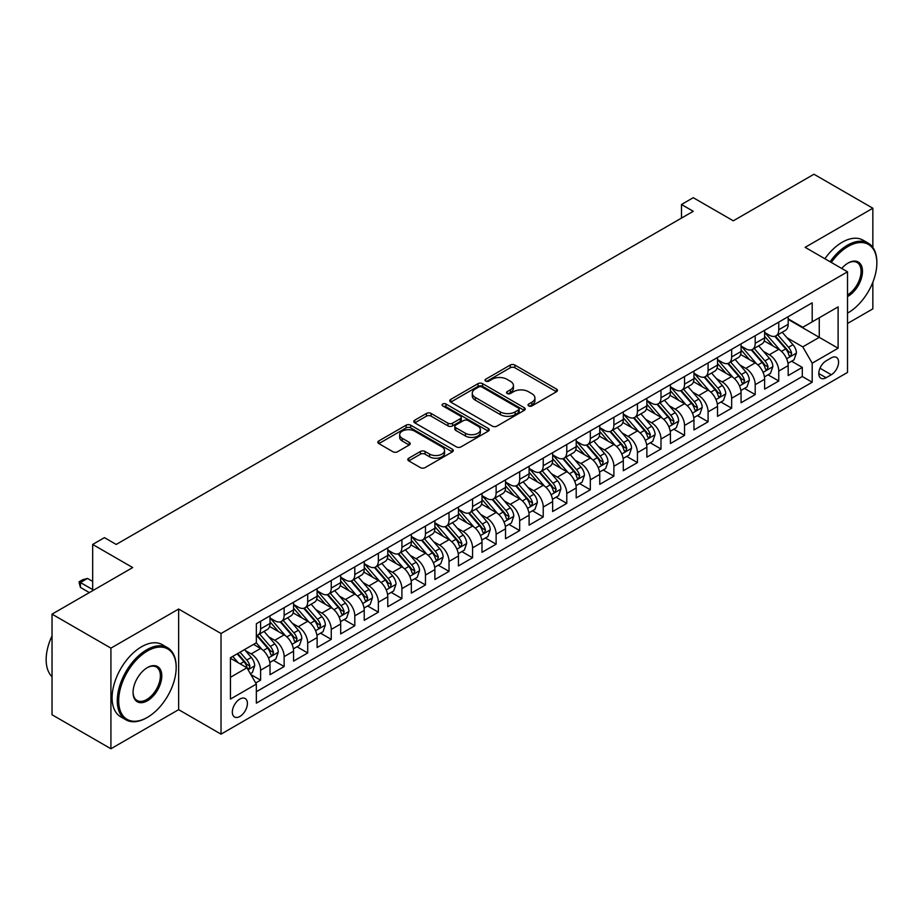 <?xml version="1.0" encoding="UTF-8"?>
<svg xmlns="http://www.w3.org/2000/svg" width="923" height="923" viewBox="0 0 923 923"><rect width="100%" height="100%" fill="white"/><g stroke="black" fill="none" stroke-linecap="round" stroke-linejoin="round"><path stroke-width="1.38" d="M528.694 405.924A2.284 1.327 0 0 0 531.925 405.924L556.488 391.744A3.265 1.892 0 0 0 557.446 390.406A3.265 1.892 0 0 0 556.488 389.068L514.872 365.046A3.265 1.892 0 0 0 510.257 365.046L485.694 379.226A2.284 1.327 0 0 0 485.025 380.161A2.284 1.327 0 0 0 485.694 381.095A2.284 1.327 0 0 0 488.925 381.095L492.109 379.261A10.465 6.046 0 0 1 506.9 379.261L510.373 381.268A10.465 6.046 0 0 1 513.43 385.537A10.465 6.046 0 0 1 510.373 389.806L507.189 391.64A2.284 1.327 0 0 0 506.519 392.575A2.284 1.327 0 0 0 507.189 393.51A2.284 1.327 0 0 0 510.431 393.51L513.603 391.675A10.465 6.046 0 0 1 528.406 391.675L531.867 393.683A10.465 6.046 0 0 1 534.936 397.951A10.465 6.046 0 0 1 531.867 402.22L528.694 404.055A2.284 1.327 0 0 0 528.025 404.989A2.284 1.327 0 0 0 528.694 405.924L528.694 404.055M239.865 716.467A10.661 6.149 120 0 0 246.833 707.076A10.661 6.149 120 0 0 245.195 698.526A10.661 6.149 120 0 0 239.865 699.057A10.661 6.149 120 0 0 232.908 708.449A10.661 6.149 120 0 0 234.546 716.986A10.661 6.149 120 0 0 239.865 716.467M408.762 458.212A3.265 1.892 0 0 0 407.804 459.55A3.265 1.892 0 0 0 408.762 460.877L420.438 467.626A3.265 1.892 0 0 0 425.065 467.626L452.339 451.866A3.265 1.892 0 0 0 453.297 450.539A3.265 1.892 0 0 0 452.339 449.201L410.723 425.18A3.265 1.892 0 0 0 406.108 425.18L378.822 440.929A3.265 1.892 0 0 0 377.865 442.255A3.265 1.892 0 0 0 378.822 443.594L392.933 451.739A3.265 1.892 0 0 0 397.548 451.739L409.224 445.001A3.265 1.892 0 0 0 410.181 443.663A3.265 1.892 0 0 0 409.224 442.325L402.232 438.287A8.745 5.053 0 0 1 399.671 434.721A8.745 5.053 0 0 1 405.07 430.06A8.745 5.053 0 0 1 414.6 431.145L442.002 446.963A8.745 5.053 0 0 1 444.563 450.539A8.745 5.053 0 0 1 439.163 455.201A8.745 5.053 0 0 1 429.633 454.104L425.065 451.474A3.265 1.892 0 0 0 420.438 451.474L408.762 458.212L408.762 460.877M872.846 247.422L872.846 208.24L813.959 174.239L733.3 220.816L693.254 197.695L681.486 204.502L693.254 211.298L116.217 544.443L104.437 537.648L92.669 544.443L92.669 590.685M110.922 648.131L110.922 748.761L178.635 709.66L178.635 609.042L110.922 648.131L52.034 614.141L132.704 567.564L92.669 544.443M178.635 609.042L221.024 633.513L847.522 271.812L847.522 372.431L221.024 734.143L221.024 633.513M872.846 208.24L805.133 247.329L847.522 271.812M492.34 426.114A3.265 1.892 0 0 0 496.966 426.114L524.241 410.366A3.265 1.892 0 0 0 525.199 409.027A3.265 1.892 0 0 0 524.241 407.689L482.625 383.668A3.265 1.892 0 0 0 477.999 383.668L450.724 399.417A3.265 1.892 0 0 0 449.766 400.755A3.265 1.892 0 0 0 450.724 402.082L492.34 426.114M443.663 406.42A2.284 1.327 0 0 1 445.982 406.743L445.982 404.02L488.29 428.445A3.265 1.892 0 0 1 489.248 429.783A3.265 1.892 0 0 1 488.29 431.122L461.015 446.87A3.265 1.892 0 0 1 456.389 446.87L414.773 422.838L414.773 420.173A3.265 1.892 0 0 0 413.816 421.511A3.265 1.892 0 0 0 414.773 422.838M414.773 420.173L426.449 413.435A3.265 1.892 0 0 1 431.076 413.435L447.955 423.172A3.265 1.892 0 0 0 452.57 423.172L460.323 418.707A3.265 1.892 0 0 0 461.281 417.369A3.265 1.892 0 0 0 460.323 416.031L442.752 405.889A2.284 1.327 0 0 1 442.082 404.955A2.284 1.327 0 0 1 443.49 403.732A2.284 1.327 0 0 1 445.982 404.02M110.922 748.761L52.034 714.76L52.034 614.141M847.522 323.477L872.846 308.859L872.846 282.242M255.706 682.974L260.598 680.159L250.825 674.517M245.264 650.496L251.171 653.911A13.326 7.696 60 0 1 260.598 670.225L270.012 664.791L270.012 674.713L284.146 666.556L273.427 660.372M268.812 636.905L274.731 640.308A13.326 7.696 60 0 1 284.146 656.634L293.572 651.188L293.572 661.122L307.705 652.965L296.987 646.769M292.372 623.302L298.279 626.717A13.326 7.696 60 0 1 307.705 643.031L317.12 637.597L317.12 647.519L331.253 639.362L320.535 633.178M315.92 609.699L321.839 613.114A13.326 7.696 60 0 1 331.253 629.44L340.679 623.994L340.679 633.928L354.801 625.759L344.094 619.575M339.468 596.108L345.387 599.523A13.326 7.696 60 0 1 354.801 615.837L364.227 610.403L364.227 620.325L378.361 612.168L367.642 605.984M363.027 582.505L368.935 585.92A13.326 7.696 60 0 1 378.361 602.234L387.775 596.8L387.775 606.723L401.909 598.565L391.19 592.381M386.575 568.914L392.494 572.329A13.326 7.696 60 0 1 401.909 588.643L411.335 583.198L411.335 593.131L425.468 584.974L414.75 578.779M410.135 555.311L416.042 558.727A13.326 7.696 60 0 1 425.468 575.041L434.883 569.606L434.883 579.529L449.016 571.372L438.298 565.188M433.683 541.709L439.602 545.124A13.326 7.696 60 0 1 449.016 561.449L458.443 556.004L458.443 565.937L472.564 557.769L461.858 551.585M457.231 528.118L463.15 531.533A13.326 7.696 60 0 1 472.564 547.847L481.991 542.412L481.991 552.335L496.124 544.178L485.406 537.994M480.791 514.515L486.698 517.93A13.326 7.696 60 0 1 496.124 534.244L505.539 528.81L505.539 538.732L519.672 530.575L508.954 524.391M504.339 500.924L510.257 504.339A13.326 7.696 60 0 1 519.672 520.653L529.098 515.207L529.098 525.141L543.232 516.984L532.513 510.788M527.898 487.321L533.806 490.736A13.326 7.696 60 0 1 543.232 507.05L552.646 501.616L552.646 511.538L566.78 503.381L556.061 497.197M551.446 473.718L557.354 477.133A13.326 7.696 60 0 1 566.78 493.459L576.206 488.013L576.206 497.947L590.328 489.79L579.621 483.594M574.994 460.127L580.913 463.542A13.326 7.696 60 0 1 590.328 479.856L599.754 474.422L599.754 484.344L613.887 476.187L603.169 470.003M598.554 446.524L604.461 449.939A13.326 7.696 60 0 1 613.887 466.265L623.302 460.819L623.302 470.742L637.435 462.585L626.717 456.4M622.102 432.933L628.021 436.348A13.326 7.696 60 0 1 637.435 452.662L646.861 447.228L646.861 457.15L660.995 448.993L650.277 442.798M645.662 419.33L651.569 422.746A13.326 7.696 60 0 1 660.995 439.06L670.41 433.625L670.41 443.548L684.543 435.391L673.825 429.207M669.21 405.739L675.117 409.143A13.326 7.696 60 0 1 684.543 425.468L693.969 420.023L693.969 429.956L708.091 421.799L697.384 415.604M692.758 392.137L698.676 395.552A13.326 7.696 60 0 1 708.091 411.866L717.517 406.432L717.517 416.354L731.651 408.197L720.932 402.013M716.317 378.534L722.224 381.949A13.326 7.696 60 0 1 731.651 398.274L741.065 392.829L741.065 402.763L755.199 394.594L744.48 388.41M739.865 364.943L745.784 368.358A13.326 7.696 60 0 1 755.199 384.672L764.625 379.238L764.625 389.16L778.758 381.003L778.758 371.069A13.326 7.696 -120 0 0 769.332 354.755L763.413 351.34M768.04 374.819L778.758 381.003M270.012 664.791A13.326 7.696 -120 0 0 260.598 648.477L253.525 644.392M293.572 651.188A13.326 7.696 -120 0 0 284.146 634.874L269.585 626.463M317.12 637.597A13.326 7.696 -120 0 0 307.705 621.271L293.133 612.872M340.679 623.994A13.326 7.696 -120 0 0 331.253 607.68L316.693 599.269M364.227 610.403A13.326 7.696 -120 0 0 354.801 594.077L340.241 585.667M387.775 596.8A13.326 7.696 -120 0 0 378.361 580.486L363.789 572.075M411.335 583.198A13.326 7.696 -120 0 0 401.909 566.884L387.348 558.473M434.883 569.606A13.326 7.696 -120 0 0 425.468 553.281L410.897 544.882M458.443 556.004A13.326 7.696 -120 0 0 449.016 539.69L434.456 531.279M481.991 542.412A13.326 7.696 -120 0 0 472.564 526.087L458.004 517.676M505.539 528.81A13.326 7.696 -120 0 0 496.124 512.496L481.552 504.085M529.098 515.207A13.326 7.696 -120 0 0 519.672 498.893L505.112 490.482M552.646 501.616A13.326 7.696 -120 0 0 543.232 485.302L528.66 476.891M576.206 488.013A13.326 7.696 -120 0 0 566.78 471.699L552.219 463.288M599.754 474.422A13.326 7.696 -120 0 0 590.328 458.096L575.767 449.686M623.302 460.819A13.326 7.696 -120 0 0 613.887 444.505L599.315 436.094M646.861 447.228A13.326 7.696 -120 0 0 637.435 430.903L622.875 422.492M670.41 433.625A13.326 7.696 -120 0 0 660.995 417.311L646.423 408.901M693.969 420.023A13.326 7.696 -120 0 0 684.543 403.709L669.983 395.298M717.517 406.432A13.326 7.696 -120 0 0 708.091 390.106L693.531 381.707M741.065 392.829A13.326 7.696 -120 0 0 731.651 376.515L717.079 368.104M764.625 379.238A13.326 7.696 -120 0 0 755.199 362.912L740.638 354.501M831.277 357.882L826.097 360.87A10.326 5.965 120 0 0 819.347 369.973A10.326 5.965 120 0 0 820.928 378.245A10.326 5.965 120 0 0 826.097 377.738L831.277 374.75A10.326 5.965 120 0 0 838.026 365.646A10.326 5.965 120 0 0 836.434 357.374A10.326 5.965 120 0 0 831.277 357.882M230.45 677.297L246.937 667.779L256.352 684.105L256.352 703.141L812.194 382.226L812.194 363.189L802.779 346.875L786.973 337.749M256.352 684.105L230.45 699.057L230.45 657.718L256.352 642.766L256.352 623.729L812.194 302.813L812.194 321.85L838.107 306.886L838.107 348.225L812.194 363.189M270.012 618.018L274.731 620.729A13.326 7.696 60 0 0 281.388 621.387L290.814 615.953A13.326 7.696 -120 0 0 293.572 609.849L293.572 602.234M293.572 604.415L298.279 607.138A13.326 7.696 60 0 0 304.948 607.795L314.362 602.35A13.326 7.696 -120 0 0 317.12 596.258L317.12 588.643M317.12 590.812L321.839 593.535A13.326 7.696 60 0 0 328.496 594.193L337.91 588.759A13.326 7.696 -120 0 0 340.679 582.655L340.679 575.041M340.679 577.221L345.387 579.932A13.326 7.696 60 0 0 352.044 580.602L361.47 575.156A13.326 7.696 -120 0 0 364.227 569.064L364.227 561.449M364.227 563.618L368.935 566.341A13.326 7.696 60 0 0 375.603 566.999L385.018 561.565A13.326 7.696 -120 0 0 387.775 555.461L387.775 547.847M387.775 550.027L392.494 552.739A13.326 7.696 60 0 0 399.151 553.408L408.577 547.962A13.326 7.696 -120 0 0 411.335 541.859L411.335 534.244M411.335 536.425L416.042 539.147A13.326 7.696 60 0 0 422.699 539.805L432.126 534.359A13.326 7.696 -120 0 0 434.883 528.268L434.883 520.653M434.883 522.822L439.602 525.545A13.326 7.696 60 0 0 446.259 526.202L455.674 520.768A13.326 7.696 -120 0 0 458.443 514.665L458.443 507.05M458.443 509.231L463.15 511.953A13.326 7.696 60 0 0 469.807 512.611L479.233 507.165A13.326 7.696 -120 0 0 481.991 501.074L481.991 493.459M481.991 495.628L486.698 498.351A13.326 7.696 60 0 0 493.367 499.008L502.781 493.574A13.326 7.696 -120 0 0 505.539 487.471L505.539 479.856M505.539 482.037L510.257 484.748A13.326 7.696 60 0 0 516.915 485.417L526.341 479.972A13.326 7.696 -120 0 0 529.098 473.868L529.098 466.253M529.098 468.434L533.806 471.157A13.326 7.696 60 0 0 540.463 471.815L549.889 466.38A13.326 7.696 -120 0 0 552.646 460.277L552.646 452.662M552.646 454.831L557.354 457.554A13.326 7.696 60 0 0 564.022 458.212L573.437 452.778A13.326 7.696 -120 0 0 576.206 446.674L576.206 439.06M576.206 441.24L580.913 443.963A13.326 7.696 60 0 0 587.57 444.621L596.996 439.175A13.326 7.696 -120 0 0 599.754 433.083L599.754 425.468M599.754 427.637L604.461 430.36A13.326 7.696 60 0 0 611.13 431.018L620.544 425.584A13.326 7.696 -120 0 0 623.302 419.48L623.302 411.866M623.302 414.046L628.021 416.758A13.326 7.696 60 0 0 634.678 417.427L644.104 411.981A13.326 7.696 -120 0 0 646.861 405.889L646.861 398.274M646.861 400.444L651.569 403.166A13.326 7.696 60 0 0 658.226 403.824L667.652 398.39A13.326 7.696 -120 0 0 670.41 392.287L670.41 384.672M670.41 386.852L675.117 389.564A13.326 7.696 60 0 0 681.785 390.221L691.2 384.787A13.326 7.696 -120 0 0 693.969 378.684L693.969 371.069M693.969 373.25L698.676 375.973A13.326 7.696 60 0 0 705.334 376.63L714.76 371.184A13.326 7.696 -120 0 0 717.517 365.093L717.517 357.478M717.517 359.647L722.224 362.37A13.326 7.696 60 0 0 728.893 363.027L738.308 357.593A13.326 7.696 -120 0 0 741.065 351.49L741.065 343.875M741.065 346.056L745.784 348.767A13.326 7.696 60 0 0 752.441 349.436L761.867 343.991A13.326 7.696 -120 0 0 764.625 337.899L764.625 330.284M256.352 691.719L802.306 376.515L802.306 367.4L788.173 375.557L788.173 365.635A13.326 7.696 -120 0 0 778.758 349.321L764.186 340.91M764.625 332.453L769.332 335.176A13.326 7.696 -120 0 0 775.989 335.834A13.326 7.696 -120 0 0 778.758 329.73L778.758 322.115M775.989 335.834L785.415 330.399A13.326 7.696 -120 0 0 788.173 324.296L788.173 316.681M260.598 621.271L260.598 628.886A13.326 7.696 60 0 1 257.84 634.989A13.326 7.696 60 0 1 256.352 635.532M257.84 634.989L267.255 629.555A13.326 7.696 -120 0 0 270.012 623.452L270.012 615.837M284.146 607.68L284.146 615.295A13.326 7.696 60 0 1 281.388 621.387M307.705 594.077L307.705 601.692A13.326 7.696 60 0 1 304.948 607.795M331.253 580.486L331.253 588.101A13.326 7.696 60 0 1 328.496 594.193M354.801 566.884L354.801 574.498A13.326 7.696 60 0 1 352.044 580.602M378.361 553.281L378.361 560.896A13.326 7.696 60 0 1 375.603 566.999M401.909 539.69L401.909 547.304A13.326 7.696 60 0 1 399.151 553.408M425.468 526.087L425.468 533.702A13.326 7.696 60 0 1 422.699 539.805M449.016 512.496L449.016 520.111A13.326 7.696 60 0 1 446.259 526.202M472.564 498.893L472.564 506.508A13.326 7.696 60 0 1 469.807 512.611M496.124 485.29L496.124 492.917A13.326 7.696 60 0 1 493.367 499.008M519.672 471.699L519.672 479.314A13.326 7.696 60 0 1 516.915 485.417M543.232 458.096L543.232 465.711A13.326 7.696 60 0 1 540.463 471.815M566.78 444.505L566.78 452.12A13.326 7.696 60 0 1 564.022 458.212M590.328 430.903L590.328 438.517A13.326 7.696 60 0 1 587.57 444.621M613.887 417.311L613.887 424.926A13.326 7.696 60 0 1 611.13 431.018M637.435 403.709L637.435 411.323A13.326 7.696 60 0 1 634.678 417.427M660.995 390.106L660.995 397.721A13.326 7.696 60 0 1 658.226 403.824M684.543 376.515L684.543 384.13A13.326 7.696 60 0 1 681.785 390.221M708.091 362.912L708.091 370.527A13.326 7.696 60 0 1 705.334 376.63M731.651 349.321L731.651 356.936A13.326 7.696 60 0 1 728.893 363.027M755.199 335.718L755.199 343.333A13.326 7.696 60 0 1 752.441 349.436M755.199 384.672L755.199 394.594M731.651 398.274L731.651 408.197M708.091 411.866L708.091 421.799M684.543 425.468L684.543 435.391M660.995 439.06L660.995 448.993M637.435 452.662L637.435 462.585M613.887 466.265L613.887 476.187M590.328 479.856L590.328 489.79M566.78 493.459L566.78 503.381M543.232 507.05L543.232 516.984M519.672 520.653L519.672 530.575M496.124 534.244L496.124 544.178M472.564 547.847L472.564 557.769M449.016 561.449L449.016 571.372M425.468 575.041L425.468 584.974M401.909 588.643L401.909 598.565M378.361 602.234L378.361 612.168M354.801 615.837L354.801 625.759M331.253 629.44L331.253 639.362M307.705 643.031L307.705 652.965M284.146 656.634L284.146 666.556M260.598 670.225L260.598 680.159M246.937 667.779L230.45 658.261M802.779 346.875L819.266 337.345L819.266 317.766L838.107 306.886M788.173 319.404L838.107 348.225M788.173 318.862L802.779 327.284L812.194 321.85M178.635 709.66L221.024 734.143M681.486 204.502L681.486 218.093M791.588 361.216L802.306 367.4M802.306 376.515L812.194 382.226M529.606 406.247L531.867 404.943A10.465 6.046 0 0 0 534.936 400.663L534.936 397.951M513.43 385.537L513.43 388.26A10.465 6.046 0 0 1 510.373 392.529L508.1 393.833M556.442 391.767L514.872 367.769A3.265 1.892 0 0 0 510.257 367.769L486.606 381.418M524.195 410.389L482.625 386.391A3.265 1.892 0 0 0 477.999 386.391L450.77 402.116M518.461 409.962A2.284 1.327 0 0 0 519.13 409.027A2.284 1.327 0 0 0 518.461 408.093L481.933 387.002A2.284 1.327 0 0 0 478.702 387.002L475.345 388.941A10.465 6.046 0 0 0 472.276 393.21A10.465 6.046 0 0 0 475.345 397.478L500.312 411.9A10.465 6.046 0 0 0 515.115 411.9L518.461 409.962L518.461 412.685A2.284 1.327 0 0 0 519.13 411.75L519.13 409.027M472.276 393.21L472.276 395.932A10.465 6.046 0 0 0 475.345 400.201L475.345 397.478M518.461 412.685L515.115 414.612A10.465 6.046 0 0 1 500.312 414.612L475.345 400.201M414.819 422.861L426.449 416.146L426.449 413.435M461.281 417.369L461.281 420.092A3.265 1.892 0 0 1 460.323 421.419L452.57 425.895A3.265 1.892 0 0 1 447.955 425.895L431.076 416.146A3.265 1.892 0 0 0 426.449 416.146M445.982 406.743L488.244 431.145M465.457 433.291A8.745 5.053 0 0 0 474.999 434.375A8.745 5.053 0 0 0 480.387 429.714A8.745 5.053 0 0 0 477.826 426.149L468.18 420.576A3.265 1.892 0 0 0 463.554 420.576L455.812 425.041A3.265 1.892 0 0 0 454.854 426.38A3.265 1.892 0 0 0 455.812 427.718L465.457 433.291L465.457 436.002A8.745 5.053 0 0 0 474.999 437.098A8.745 5.053 0 0 0 480.387 432.437L480.387 429.714M454.854 426.38L454.854 429.103A3.265 1.892 0 0 0 455.812 430.43L455.812 427.718M465.457 436.002L455.812 430.43M444.563 450.539L444.563 453.251A8.745 5.053 0 0 1 439.163 457.923A8.745 5.053 0 0 1 429.633 456.827L425.065 454.185A3.265 1.892 0 0 0 420.438 454.185L408.808 460.9M399.671 434.721L399.671 437.444A8.745 5.053 0 0 0 402.232 441.009L402.232 438.287M409.177 445.024L402.232 441.009M452.305 451.901L410.723 427.891A3.265 1.892 0 0 0 406.108 427.891L378.868 443.617M787.977 363.304L794.057 359.785L796.422 352.99A8.826 5.1 -120 0 0 792.984 344.706L782.219 332.245M780.062 350.175L767.301 335.407A25.486 14.71 -120 0 0 764.625 332.603M773.059 346.033L765.928 337.772A21.148 12.207 -120 0 0 764.625 336.341M774.789 336.318L785.681 348.917A8.826 5.1 60 0 1 788.83 354.997L789.465 356.047L790.665 355.874L791.657 353.359A8.826 5.1 -120 0 0 788.507 347.279L777.743 334.83M775.435 336.11L787.134 349.644A4.5 2.596 60 0 1 788.265 351.409L791.657 353.359M847.522 313.151L848.122 312.805L847.522 313.151A40.635 23.456 120 0 0 848.11 312.805A40.635 23.456 120 0 0 848.122 312.805A40.635 23.456 120 0 0 876.85 263.032A40.635 23.456 120 0 0 848.11 246.453A40.635 23.456 120 0 0 831.3 262.432M830.089 261.74A41.639 24.044 -60 0 1 847.406 245.23A41.639 24.044 -60 0 1 868.231 243.164A41.639 24.044 -60 0 1 876.85 262.224A41.639 24.044 -60 0 1 876.85 262.628M841.73 268.455A20.318 11.734 -60 0 1 848.11 263.032A20.318 11.734 -60 0 1 862.486 271.327A20.318 11.734 -60 0 1 848.11 296.214A20.318 11.734 -60 0 1 847.522 296.548M824.897 258.74A41.639 24.044 -60 0 1 842.226 242.23A41.639 24.044 -60 0 1 863.04 240.165L868.231 243.164M847.522 294.922A19.314 11.157 120 0 0 860.051 277.892A19.314 11.157 120 0 0 857.063 262.49A19.314 11.157 120 0 0 847.752 263.251M146.722 717.759L147.426 717.344A40.635 23.456 120 0 0 176.166 667.583A40.635 23.456 120 0 0 147.426 650.992A40.635 23.456 120 0 0 118.686 700.753A40.635 23.456 120 0 0 147.426 717.344L146.722 717.759A41.639 24.044 -60 0 1 125.897 719.813A41.639 24.044 -60 0 1 119.517 686.458A41.639 24.044 -60 0 1 146.722 649.769A41.639 24.044 -60 0 1 167.536 647.704A41.639 24.044 -60 0 1 176.166 666.764A41.639 24.044 -60 0 1 176.155 667.167M147.426 700.753A20.318 11.734 -60 0 1 133.062 692.458A20.318 11.734 -60 0 1 147.426 667.571L147.426 667.571A20.318 11.734 -60 0 1 161.79 675.867A20.318 11.734 -60 0 1 147.426 700.753M133.062 692.042A19.314 11.157 120 0 0 137.066 700.488A19.314 11.157 120 0 0 146.722 699.53A19.314 11.157 120 0 0 159.344 682.512A19.314 11.157 120 0 0 156.379 667.029A19.314 11.157 120 0 0 147.069 667.79M125.897 719.813L120.717 716.825A41.639 24.044 -60 0 1 114.337 683.458A41.639 24.044 -60 0 1 141.542 646.769A41.639 24.044 -60 0 1 162.356 644.704L167.536 647.704M52.034 676.686A41.639 24.044 -60 0 1 52.034 635.889M764.429 376.896L770.509 373.388L772.863 366.581A8.826 5.1 -120 0 0 769.424 358.297L758.671 345.837M756.514 363.777L743.742 348.998A25.486 14.71 -120 0 0 741.065 346.194M749.511 359.635L742.369 351.363A21.148 12.207 -120 0 0 741.065 349.944M751.241 349.909L762.121 362.508A8.826 5.1 60 0 1 765.271 368.589L765.917 369.638L767.105 369.477L768.098 366.962A8.826 5.1 -120 0 0 764.948 360.881L754.195 348.421M751.876 349.702L763.575 363.247A4.5 2.596 60 0 1 764.706 365L768.098 366.962M740.869 390.498L746.961 386.979L749.314 380.184A8.826 5.1 -120 0 0 745.876 371.9L735.112 359.439M732.954 377.369L720.194 362.601A25.486 14.71 -120 0 0 717.517 359.797M725.963 373.227L718.821 364.966A21.148 12.207 -120 0 0 717.517 363.547M727.693 363.512L738.573 376.111A8.826 5.1 60 0 1 741.723 382.191L742.357 383.241L743.557 383.068L744.549 380.564A8.826 5.1 -120 0 0 741.4 374.484L730.635 362.024M728.328 363.304L740.027 376.849A4.5 2.596 60 0 1 741.157 378.603L744.549 380.564M717.321 404.101L723.401 400.582L725.755 393.786A8.826 5.1 -120 0 0 722.317 385.491L711.564 373.03M709.406 390.971L696.646 376.192A25.486 14.71 -120 0 0 693.969 373.4M702.403 386.829L695.273 378.557A21.148 12.207 -120 0 0 693.969 377.138M704.134 377.103L715.025 389.714A8.826 5.1 60 0 1 718.163 395.794L718.809 396.832L719.998 396.671L720.99 394.156A8.826 5.1 -120 0 0 717.852 388.075L707.087 375.615M704.78 376.907L716.467 390.441A4.5 2.596 60 0 1 717.609 392.206L720.99 394.156M693.761 417.692L699.853 414.185L702.207 407.378A8.826 5.1 -120 0 0 698.769 399.094L688.004 386.633M685.847 404.574L673.086 389.794A25.486 14.71 -120 0 0 670.41 386.991M678.855 400.42L671.713 392.16A21.148 12.207 -120 0 0 670.41 390.741M680.586 390.706L691.465 403.305A8.826 5.1 60 0 1 694.615 409.385L695.261 410.435L696.45 410.262L697.442 407.758A8.826 5.1 -120 0 0 694.292 401.678L683.528 389.218M681.22 390.498L692.919 404.043A4.5 2.596 60 0 1 694.05 405.797L697.442 407.758M670.213 431.295L676.305 427.776L678.659 420.98A8.826 5.1 -120 0 0 675.221 412.685L664.456 400.236M662.299 418.165L649.538 403.397A25.486 14.71 -120 0 0 646.861 400.594M655.295 414.023L648.165 405.762A21.148 12.207 -120 0 0 646.861 404.332M657.026 404.309L667.917 416.908A8.826 5.1 60 0 1 671.067 422.988L671.702 424.038L672.902 423.865L673.894 421.35A8.826 5.1 -120 0 0 670.744 415.269L659.98 402.809M657.672 404.101L669.371 417.634A4.5 2.596 60 0 1 670.502 419.4L673.894 421.35M646.665 444.886L652.746 441.379L655.099 434.571A8.826 5.1 -120 0 0 651.661 426.288L640.908 413.827M638.751 431.768L625.99 416.988A25.486 14.71 -120 0 0 623.302 414.185M631.747 427.614L624.606 419.354A21.148 12.207 -120 0 0 623.302 417.934M633.478 417.9L644.358 430.499A8.826 5.1 60 0 1 647.508 436.579L648.154 437.629L649.342 437.467L650.334 434.952A8.826 5.1 -120 0 0 647.185 428.872L636.432 416.411M634.124 417.692L645.812 431.237A4.5 2.596 60 0 1 646.942 432.991L650.334 434.952M623.106 458.489L629.198 454.97L631.551 448.174A8.826 5.1 -120 0 0 628.113 439.89L617.349 427.43M615.191 445.359L602.431 430.591A25.486 14.71 -120 0 0 599.754 427.787M608.199 441.217L601.058 432.956A21.148 12.207 -120 0 0 599.754 431.537M609.93 431.502L620.81 444.101A8.826 5.1 60 0 1 623.96 450.182L624.594 451.232L625.794 451.059L626.786 448.555A8.826 5.1 -120 0 0 623.636 442.475L612.872 430.014M610.565 431.295L622.264 444.84A4.5 2.596 60 0 1 623.394 446.594L626.786 448.555M599.558 472.08L605.638 468.572L607.992 461.777A8.826 5.1 -120 0 0 604.553 453.481L593.801 441.021M591.643 458.962L578.883 444.182A25.486 14.71 -120 0 0 576.206 441.39M584.64 454.82L577.51 446.547A21.148 12.207 -120 0 0 576.206 445.128M586.37 445.094L597.262 457.704A8.826 5.1 60 0 1 600.4 463.784L601.046 464.823L602.234 464.661L603.227 462.146A8.826 5.1 -120 0 0 600.088 456.066L589.324 443.605M587.016 444.886L598.704 458.431A4.5 2.596 60 0 1 599.846 460.196L603.227 462.146M575.998 485.683L582.09 482.164L584.444 475.368A8.826 5.1 -120 0 0 581.005 467.084L570.241 454.624M568.083 472.564L555.323 457.785A25.486 14.71 -120 0 0 552.646 454.981M561.092 468.411L553.95 460.15A21.148 12.207 -120 0 0 552.646 458.731M562.822 458.696L573.702 471.295A8.826 5.1 60 0 1 576.852 477.376L577.498 478.426L578.686 478.252L579.679 475.749A8.826 5.1 -120 0 0 576.529 469.669L565.764 457.208M563.457 458.489L575.156 472.034A4.5 2.596 60 0 1 576.287 473.787L579.679 475.749M552.45 499.285L558.542 495.766L560.896 488.971A8.826 5.1 -120 0 0 557.457 480.675L546.693 468.226M544.535 486.156L531.775 471.376A25.486 14.71 -120 0 0 529.098 468.584M537.532 482.014L530.402 473.741A21.148 12.207 -120 0 0 529.098 472.322M539.263 472.288L550.154 484.898A8.826 5.1 60 0 1 553.304 490.978L553.938 492.017L555.138 491.855L556.131 489.34A8.826 5.1 -120 0 0 552.981 483.26L542.216 470.799M539.909 472.091L551.608 485.625A4.5 2.596 60 0 1 552.739 487.39L556.131 489.34M528.902 512.876L534.982 509.369L537.336 502.562A8.826 5.1 -120 0 0 533.898 494.278L523.145 481.818M520.987 499.758L508.227 484.979A25.486 14.71 -120 0 0 505.539 482.175M513.984 495.605L506.842 487.344A21.148 12.207 -120 0 0 505.539 485.925M515.715 485.89L526.595 498.489A8.826 5.1 60 0 1 529.744 504.569L530.39 505.619L531.579 505.446L532.571 502.943A8.826 5.1 -120 0 0 529.421 496.862L518.668 484.402M516.361 485.683L528.048 499.228A4.5 2.596 60 0 1 529.179 500.981L532.571 502.943M505.343 526.479L511.434 522.96L513.788 516.165A8.826 5.1 -120 0 0 510.35 507.881L499.585 495.42M497.428 513.35L484.667 498.582A25.486 14.71 -120 0 0 481.991 495.778M490.436 509.208L483.294 500.947A21.148 12.207 -120 0 0 481.991 499.516M492.167 499.493L503.047 512.092A8.826 5.1 60 0 1 506.196 518.172L506.831 519.222L508.031 519.049L509.023 516.545A8.826 5.1 -120 0 0 505.873 510.465L495.109 498.005M492.801 499.285L504.5 512.819A4.5 2.596 60 0 1 505.631 514.584L509.023 516.545M481.794 540.07L487.875 536.563L490.228 529.756A8.826 5.1 -120 0 0 486.79 521.472L476.037 509.011M473.88 526.952L461.119 512.173A25.486 14.71 -120 0 0 458.443 509.369M466.876 522.81L459.746 514.538A21.148 12.207 -120 0 0 458.443 513.119M468.607 513.084L479.499 525.695A8.826 5.1 60 0 1 482.637 531.775L483.283 532.813L484.471 532.652L485.463 530.137A8.826 5.1 -120 0 0 482.325 524.056L471.561 511.596M469.253 512.876L480.941 526.422A4.5 2.596 60 0 1 482.083 528.187L485.463 530.137M458.235 553.673L464.327 550.154L466.68 543.359A8.826 5.1 -120 0 0 463.242 535.075L452.478 522.614M450.332 540.555L437.56 525.775A25.486 14.71 -120 0 0 434.883 522.972M443.328 536.401L436.187 528.141A21.148 12.207 -120 0 0 434.883 526.721M445.059 526.687L455.939 539.286A8.826 5.1 60 0 1 459.089 545.366L459.735 546.416L460.923 546.243L461.915 543.739A8.826 5.1 -120 0 0 458.766 537.659L448.013 525.199M445.694 526.479L457.393 540.024A4.5 2.596 60 0 1 458.523 541.778L461.915 543.739M434.687 567.276L440.779 563.757L443.132 556.961A8.826 5.1 -120 0 0 439.694 548.666L428.93 536.205M426.772 554.146L414.012 539.367A25.486 14.71 -120 0 0 411.335 536.575M419.769 550.004L412.639 541.732A21.148 12.207 -120 0 0 411.335 540.313M421.499 540.278L432.391 552.889A8.826 5.1 60 0 1 435.541 558.969L436.175 560.007L437.375 559.846L438.367 557.33A8.826 5.1 -120 0 0 435.218 551.25L424.453 538.79M422.146 540.082L433.845 553.615A4.5 2.596 60 0 1 434.975 555.381L438.367 557.33M411.139 580.867L417.219 577.36L419.573 570.552A8.826 5.1 -120 0 0 416.135 562.269L405.382 549.808M403.224 567.749L390.464 552.969A25.486 14.71 -120 0 0 387.775 550.166M396.221 563.595L389.079 555.334A21.148 12.207 -120 0 0 387.775 553.915M397.951 553.881L408.831 566.48A8.826 5.1 60 0 1 411.981 572.56L412.627 573.61L413.816 573.437L414.808 570.933A8.826 5.1 -120 0 0 411.658 564.853L400.905 552.392M398.598 553.673L410.285 567.218A4.5 2.596 60 0 1 411.416 568.972L414.808 570.933M387.579 594.47L393.671 590.951L396.025 584.155A8.826 5.1 -120 0 0 392.587 575.871L381.822 563.411M379.665 581.34L366.904 566.572A25.486 14.71 -120 0 0 364.227 563.768M372.673 577.198L365.531 568.937A21.148 12.207 -120 0 0 364.227 567.507M374.403 567.483L385.283 580.082A8.826 5.1 60 0 1 388.433 586.163L389.079 587.213L390.267 587.04L391.26 584.524A8.826 5.1 -120 0 0 388.11 578.444L377.345 565.995M375.038 567.276L386.737 580.809A4.5 2.596 60 0 1 387.868 582.575L391.26 584.524M364.031 608.061L370.111 604.553L372.465 597.746A8.826 5.1 -120 0 0 369.038 589.462L358.274 577.002M356.116 594.943L343.356 580.163A25.486 14.71 -120 0 0 340.679 577.36M349.113 590.801L341.983 582.528A21.148 12.207 -120 0 0 340.679 581.109M350.844 581.075L361.735 593.674A8.826 5.1 60 0 1 364.873 599.754L365.52 600.804L366.708 600.642L367.7 598.127A8.826 5.1 -120 0 0 364.562 592.047L353.797 579.586M351.49 580.867L363.177 594.412A4.5 2.596 60 0 1 364.32 596.166L367.7 598.127M340.472 621.664L346.563 618.145L348.917 611.349A8.826 5.1 -120 0 0 345.479 603.065L334.714 590.605M332.568 608.534L319.796 593.766A25.486 14.71 -120 0 0 317.12 590.962M325.565 604.392L318.423 596.131A21.148 12.207 -120 0 0 317.12 594.712M327.296 594.677L338.176 607.276A8.826 5.1 60 0 1 341.325 613.357L341.971 614.406L343.16 614.233L344.152 611.73A8.826 5.1 -120 0 0 341.002 605.65L330.249 593.189M327.93 594.47L339.629 608.015A4.5 2.596 60 0 1 340.76 609.768L344.152 611.73M316.924 635.266L323.015 631.747L325.369 624.952A8.826 5.1 -120 0 0 321.931 616.656L311.166 604.196M309.009 622.137L296.248 607.357A25.486 14.71 -120 0 0 293.572 604.565M302.017 617.995L294.875 609.722A21.148 12.207 -120 0 0 293.572 608.303M303.736 608.269L314.628 620.879A8.826 5.1 60 0 1 317.777 626.959L318.412 627.998L319.612 627.836L320.604 625.321A8.826 5.1 -120 0 0 317.454 619.241L306.69 606.78M304.382 608.072L316.081 621.606A4.5 2.596 60 0 1 317.212 623.371L320.604 625.321M293.376 648.857L299.456 645.35L301.809 638.543A8.826 5.1 -120 0 0 298.371 630.259L287.618 617.799M285.461 635.739L272.7 620.96A25.486 14.71 -120 0 0 270.012 618.156M278.458 631.586L271.316 623.325A21.148 12.207 -120 0 0 270.012 621.906M280.188 621.871L291.08 634.47A8.826 5.1 60 0 1 294.218 640.55L294.864 641.6L296.052 641.427L297.044 638.924A8.826 5.1 -120 0 0 293.895 632.843L283.142 620.383M280.834 621.664L292.522 635.209A4.5 2.596 60 0 1 293.652 636.962L297.044 638.924M269.816 662.46L275.908 658.941L278.261 652.146A8.826 5.1 -120 0 0 274.823 643.85L264.059 631.401M261.901 649.331L256.271 642.812M254.91 645.189L253.987 644.127M256.64 635.474L267.52 648.073A8.826 5.1 60 0 1 270.67 654.153L271.316 655.203L272.504 655.03L273.496 652.515A8.826 5.1 -120 0 0 270.347 646.435L259.582 633.974M257.275 635.266L268.974 648.8A4.5 2.596 60 0 1 270.104 650.565L273.496 652.515M250.352 673.698L252.348 672.544L254.702 665.737A8.826 5.1 -120 0 0 251.275 657.453L244.491 649.607M238.169 662.726L232.723 656.403M231.35 658.78L230.45 657.741M237.188 653.83L243.972 661.664A8.826 5.1 60 0 1 247.11 667.744L247.756 668.794L248.956 668.633L249.937 666.118A8.826 5.1 -120 0 0 246.799 660.037L240.015 652.192M237.742 653.507L245.414 662.402A4.5 2.596 60 0 1 246.556 664.156L249.937 666.118M92.669 581.432L87.489 578.444L80.416 582.517L92.669 589.589M80.416 587.42L79.124 582.586L79.124 581.778L80.416 582.517L80.416 587.42L89.369 592.589M79.124 581.778L82.655 579.736L87.489 578.444M251.171 653.911L260.598 648.477M274.731 640.308L284.146 634.874M298.279 626.717L307.705 621.271M321.839 613.114L331.253 607.68M345.387 599.523L354.801 594.077M368.935 585.92L378.361 580.486M392.494 572.329L401.909 566.884M416.042 558.727L425.468 553.281M439.602 545.124L449.016 539.69M463.15 531.533L472.564 526.087M486.698 517.93L496.124 512.496M510.257 504.339L519.672 498.893M533.806 490.736L543.232 485.302M557.354 477.133L566.78 471.699M580.913 463.542L590.328 458.096M604.461 449.939L613.887 444.505M628.021 436.348L637.435 430.903M651.569 422.746L660.995 417.311M675.117 409.143L684.543 403.709M698.676 395.552L708.091 390.106M722.224 381.949L731.651 376.515M745.784 368.358L755.199 362.912M769.332 354.755L778.758 349.321M778.758 329.73L788.173 324.296M260.598 628.886L270.012 623.452M284.146 615.295L293.572 609.849M307.705 601.692L317.12 596.258M331.253 588.101L340.679 582.655M354.801 574.498L364.227 569.064M378.361 560.896L387.775 555.461M401.909 547.304L411.335 541.859M425.468 533.702L434.883 528.268M449.016 520.111L458.443 514.665M472.564 506.508L481.991 501.074M496.124 492.917L505.539 487.471M519.672 479.314L529.098 473.868M543.232 465.711L552.646 460.277M566.78 452.12L576.206 446.674M590.328 438.517L599.754 433.083M613.887 424.926L623.302 419.48M637.435 411.323L646.861 405.889M660.995 397.721L670.41 392.287M684.543 384.13L693.969 378.684M708.091 370.527L717.517 365.093M731.651 356.936L741.065 351.49M755.199 343.333L764.625 337.899M778.758 371.069L788.173 365.635M819.982 368.219L831.277 374.75M818.793 373.527L826.097 377.738M531.867 404.943L531.867 402.22M507.189 393.51L507.189 391.64M510.373 392.529L510.373 389.806M485.694 381.095L485.694 379.226M510.257 367.769L510.257 365.046M514.872 367.769L514.872 365.046M556.488 391.744L556.488 389.068M450.724 402.082L450.724 399.417M477.999 386.391L477.999 383.668M482.625 386.391L482.625 383.668M524.241 410.366L524.241 407.689M500.312 414.612L500.312 411.9M515.115 414.612L515.115 411.9M431.076 416.146L431.076 413.435M447.955 425.895L447.955 423.172M452.57 425.895L452.57 423.172M460.323 421.419L460.323 418.707M488.29 431.122L488.29 428.445M420.438 454.185L420.438 451.474M425.065 454.185L425.065 451.474M429.633 456.827L429.633 454.104M409.224 445.001L409.224 442.325M378.822 443.594L378.822 440.929M406.108 427.891L406.108 425.18M410.723 427.891L410.723 425.18M452.339 451.866L452.339 449.201M786.627 358.77L796.364 353.163M767.301 335.407L768.513 334.703M788.507 347.279L792.984 344.706M781.469 351.351L785.681 348.917M763.079 372.373L772.805 366.754M743.742 348.998L744.965 348.294M764.948 360.881L769.424 358.297M757.921 364.943L762.121 362.508M739.531 385.976L749.257 380.357M720.194 362.601L721.405 361.897M741.4 374.484L745.876 371.9M734.362 378.545L738.573 376.111M715.971 399.567L725.697 393.948M696.646 376.192L697.857 375.499M717.852 388.075L722.317 385.491M710.814 392.137L715.025 389.714M692.423 413.169L702.149 407.551M673.086 389.794L674.298 389.091M694.292 401.678L698.769 399.094M687.254 405.739L691.465 403.305M668.863 426.761L678.601 421.153M649.538 403.397L650.75 402.693M670.744 415.269L675.221 412.685M663.706 419.33L667.917 416.908M645.315 440.363L655.042 434.745M625.99 416.988L627.202 416.285M647.185 428.872L651.661 426.288M640.158 432.933L644.358 430.499M621.767 453.966L631.494 448.347M602.431 430.591L603.642 429.887M623.636 442.475L628.113 439.89M616.599 446.536L620.81 444.101M598.208 467.557L607.934 461.938M578.883 444.182L580.094 443.49M600.088 456.066L604.553 453.481M593.051 460.127L597.262 457.704M574.66 481.16L584.386 475.541M555.323 457.785L556.534 457.081M576.529 469.669L581.005 467.084M569.491 473.73L573.702 471.295M551.1 494.751L560.838 489.144M531.775 471.376L532.986 470.684M552.981 483.26L557.457 480.675M545.943 487.321L550.154 484.898M527.552 508.354L537.278 502.735M508.227 484.979L509.438 484.275M529.421 496.862L533.898 494.278M522.395 500.924L526.595 498.489M504.004 521.957L513.73 516.338M484.667 498.582L485.879 497.878M505.873 510.465L510.35 507.881M498.835 514.526L503.047 512.092M480.445 535.548L490.171 529.929M461.119 512.173L462.331 511.48M482.325 524.056L486.79 521.472M475.287 528.118L479.499 525.695M456.897 549.15L466.623 543.532M437.56 525.775L438.783 525.072M458.766 537.659L463.242 535.075M451.728 541.72L455.939 539.286M433.337 562.742L443.075 557.123M414.012 539.367L415.223 538.674M435.218 551.25L439.694 548.666M428.18 555.311L432.391 552.889M409.789 576.344L419.515 570.726M390.464 552.969L391.675 552.266M411.658 564.853L416.135 562.269M404.632 568.914L408.831 566.48M386.241 589.935L395.967 584.328M366.904 566.572L368.115 565.868M388.11 578.444L392.587 575.871M381.072 582.517L385.283 580.082M362.681 603.538L372.407 597.919M343.356 580.163L344.567 579.471M364.562 592.047L369.038 589.462M357.524 596.108L361.735 593.674M339.133 617.141L348.859 611.522M319.796 593.766L321.019 593.062M341.002 605.65L345.479 603.065M333.964 609.711L338.176 607.276M315.574 630.732L325.311 625.113M296.248 607.357L297.46 606.665M317.454 619.241L321.931 616.656M310.416 623.302L314.628 620.879M292.026 644.335L301.752 638.716M272.7 620.96L273.912 620.256M293.895 632.843L298.371 630.259M286.868 636.905L291.08 634.47M268.478 657.926L278.204 652.319M270.347 646.435L274.823 643.85M263.309 650.496L267.52 648.073M248.056 669.717L254.644 665.91M246.799 660.037L251.275 657.453M240.153 663.868L243.972 661.664M876.85 263.032L876.85 262.224M176.166 667.583L176.166 666.764"/></g></svg>
